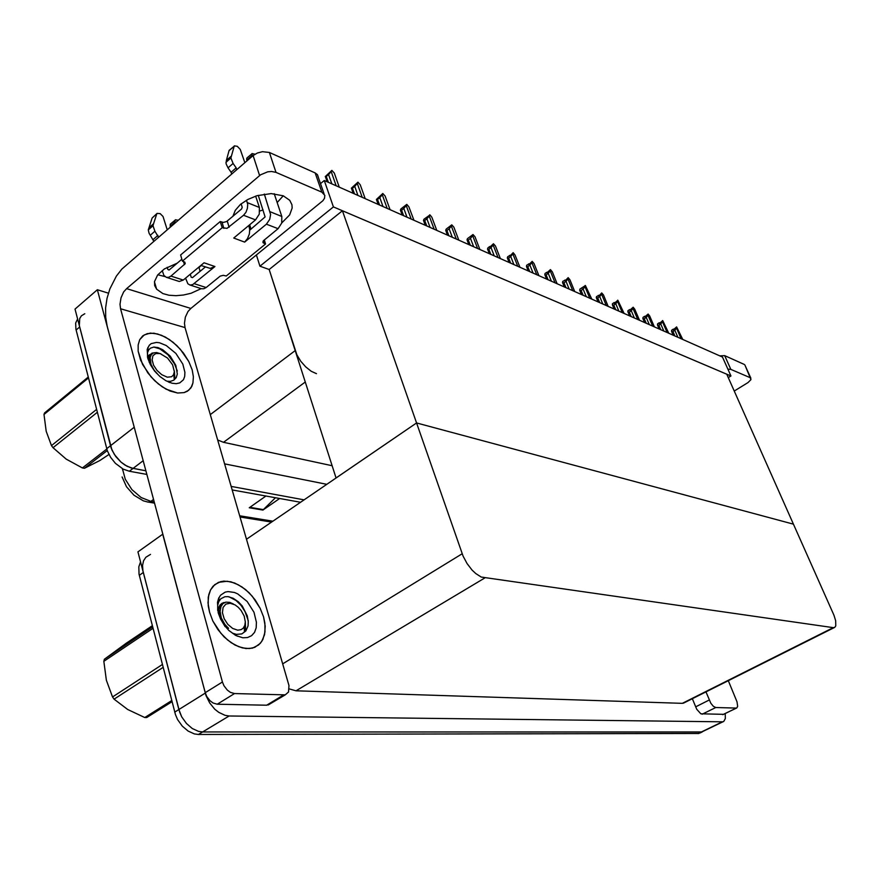 <?xml version="1.0" encoding="UTF-8"?>
<svg xmlns="http://www.w3.org/2000/svg" width="880" height="880" viewBox="0 0 880 880"><rect width="100%" height="100%" fill="white"/><g stroke="black" fill="none" stroke-linecap="round" stroke-linejoin="round"><path stroke-width="1.32" d="M256.399 255.002L259.974 266.2L269.159 269.478L296.901 354.816L300.751 361.207L305.69 366.894L311.146 371.228L316.492 373.714M143.176 460.735L133.056 468.402L145.849 470.756L131.076 467.918L124.971 465.091L121.033 462.154L115.83 456.566L111.991 450.142L74.987 309.067L97.339 289.795L108.394 293.128M134.838 429.594L97.339 289.795M217.69 439.989L223.465 442.31L332.156 465.729M725.197 713.559L725.384 718.52L723.844 721.413L701.591 732.017L202.664 731.973L198.55 731.401L192.236 728.53L186.417 723.503L181.764 716.903L179.597 711.997L137.951 551.859L162.833 534.193M722.986 721.809L229.163 715.946L225.071 715.33L218.768 712.36L214.775 709.148L209.627 702.9L206.008 695.596L162.712 534.182M289.267 688.886L296.01 690.811L682.363 703.351L684.464 702.68M246.499 539.165L416.526 422.972L463.133 556.204L467.016 563.563L472.032 570.064L475.717 573.551L481.272 577.049L833.327 627.627L834.647 627.418L835.747 625.911L835.648 620.774L833.866 615.076L793.452 524.139L416.526 422.972L336.072 477.95L269.159 269.478L342.397 210.705L726.737 374.187L793.452 524.139L416.526 422.972L342.397 210.705M146.839 474.43L129.305 471.24L133.056 468.402L127.006 466.257L121.033 462.154L114.367 454.487L111.111 447.931L79.332 325.611L79.739 318.406L81.367 315.821L84.81 313.742M275.429 497.739L262.867 510.07L279.598 498.498M122.474 468.699L125.268 479.314L131.923 489.61L141.097 497.486L150.876 501.347L148.313 502.139L143.374 500.819L134.024 495.198L126.5 486.728L122.045 476.905M129.305 471.24L123.255 469.117L115.423 463.309L110.616 457.38L107.36 450.846L75.856 329.065L75.735 323.004L77.594 319.11M699.93 733.029L702.218 731.918L202.664 731.973L198.55 731.401L192.236 728.53L186.417 723.503L181.764 716.903L178.827 709.5L142.89 570.636L142.56 565.367L143.561 560.78L145.816 557.205L150.447 554.422M698.929 733.524L198.484 734.492L194.37 733.942L188.056 731.071L182.237 726.066L177.595 719.477L175.428 714.582L139.095 574.145L138.765 566.863L140.525 561.781M674.883 335.973L672.969 331.573L671.528 331.298L671.605 330.187L673.266 329.109L673.211 329.901L676.577 326.953L682.759 339.471M681.164 338.767L676.5 328.064L674.872 330.341L677.919 337.326M232.837 216.359L235.257 210.287L240.46 204.435L247.929 199.408L256.905 195.734L271.117 193.567L283.294 195.745L277.178 202.499M263.076 210.012L259.798 210.969M283.294 195.756L289.751 200.321L291.94 204.754L292.16 208.054L289.674 214.962L281.677 223.014M263.527 616.935L260.15 608.245L252.241 596.211L245.586 589.633L238.315 584.716L230.89 581.801L223.828 581.13L220.583 581.658L214.709 584.628L210.485 589.941L208.769 594.605L208.021 602.888L209.528 612.161L212.861 621.005L220.836 633.314L227.579 640.024L234.927 645.007L242.363 647.911L249.381 648.582L254.782 647.328L260.293 643.368L262.911 639.441L265.023 631.972L264.88 623.183L263.527 616.935L265.177 626.219L264.572 634.645L261.723 641.52L258.654 644.963L252.582 648.065L245.96 648.538L238.667 646.734L231.209 642.763L224.103 636.856L217.833 629.442L212.861 621.005L209.528 612.161L208.274 605.913L208.274 597.212L210.485 589.941L213.103 586.157L218.471 582.373L227.282 581.185L234.586 582.989L242 586.938L249.018 592.735L255.2 599.995L260.15 608.245L263.527 616.935M192.126 369.831L188.716 361.405L180.312 349.217L173.14 342.342L165.363 337.095L157.575 333.916L150.403 333.113L144.166 334.928L139.733 339.691L138.149 344.916L138.204 351.241L142.516 364.463L151.019 376.904L158.29 383.9L166.144 389.18L177.606 393.019L184.129 392.612L188.672 390.291L191.796 386.32L192.984 382.866L193.391 376.75L192.126 369.831L193.391 376.75L192.984 382.866L190.927 387.816L187.308 391.259L184.129 392.612L177.606 393.019L170.093 391.039L162.184 386.782L154.539 380.578L147.796 372.933L140.569 360.14L138.204 351.241L138.149 344.916L139.733 339.691L142.835 335.863L147.246 333.63L153.868 333.212L161.425 335.225L169.29 339.482L176.836 345.609L183.491 353.111L188.716 361.405L192.126 369.831M217.25 704.176L213.059 702.977L210.012 700.733L206.734 696.432L205.238 692.692L107.151 326.084L105.666 317.361L105.633 307.956L107.052 298.287L109.846 288.838L116.336 276.045L121.902 269.027L253.099 155.595L257.356 152.999L262.438 151.657L269.357 152.471L275.968 172.337L271.568 171.446L267.729 171.776L260.568 174.79L126.588 288.662L190.806 308.418L187.957 311.542L185.317 317.13L184.426 323.301L185.042 327.591L288.97 685.476L288.53 691.977L285.197 694.826L234.531 693.572L217.25 704.176L266.596 705.199L283.635 694.991M270.578 703.571L266.596 705.199M201.234 265.496L198.946 267.476M164.824 276.496L157.861 274.747M190.806 308.418L322.85 200.761L324.5 198.319L324.808 195.338L321.805 192.192L315.161 172.909L317.504 174.724L318.296 177.21M201.168 288.64L191.037 293.205L183.535 295.031L176.022 295.724L169.004 295.251L162.943 293.612L156.585 289.212L154.693 285.56L154.55 281.457L157.674 274.989L164.395 268.961L177.331 263.087M185.042 327.591L120.615 308.748L222.475 681.956L224.004 685.718L227.304 690.063L230.351 692.329L234.531 693.572M120.615 308.748L120.032 304.271L120.978 297.825L123.695 291.962L126.588 288.662M723.602 714.34L700.788 713.768L696.751 709.269L692.351 698.72M719.752 355.872L724.669 355.663L730.785 369.347L727.881 369.16M734.25 391.061L748 382.635L750.948 379.643L745.052 365.332M705.925 691.911L710.842 703.263L713.394 706.299L715.781 707.476L702.163 714.197M722.711 714.626L736.813 707.905L737.682 706.266L736.956 701.844L728.321 680.68M660.792 329.725L658.867 325.27L657.437 324.995L657.536 323.873L659.197 322.784L659.131 323.576L662.761 320.672L668.789 333.278M667.15 332.552L662.453 321.695L660.792 324.005L663.85 331.089M646.25 323.279L644.314 318.758L642.884 318.494L643.005 317.361L644.688 316.25L644.611 317.053L648.076 314.006L649.66 315.898L654.379 326.887M652.685 326.139L647.955 315.128L646.261 317.471L649.341 324.654M631.235 316.624L629.288 312.037L627.869 311.784L628.012 310.64L629.706 309.496L629.618 310.31L633.127 307.208L634.744 309.144L639.496 320.287M637.747 319.506L632.995 308.352L631.257 310.717L634.348 318.01M615.725 309.749L613.767 305.085L612.359 304.854L612.513 303.699L614.24 302.533L614.119 303.347L617.914 300.3L624.118 313.467M622.303 312.664L617.529 301.345L615.747 303.743L618.86 311.135M248.776 225.588L249.744 229.449L249.359 234.014L247.533 238.59L244.607 242.099L233.75 238.084L255.574 219.934L243.496 215.226L245.938 212.245L247.434 208.373L247.676 204.391L246.532 200.189M270.127 211.761L281.776 216.425L281.677 223.036L278.036 228.701L266.365 224.147L269.676 219.395L270.578 214.456L264.352 194.073M258.302 195.338L265.045 216.942L249.777 230.164M247.302 202.609L259.358 207.438L259.237 214.159L255.574 219.934M185.526 278.157L187.913 283.855L189.937 284.977L192.599 284.669L214.973 266.552L210.177 268.356L200.893 265.386M205.414 266.926L192.467 277.662L191.158 277.255L192.445 277.673M183.238 280.06L179.245 281.457L166.298 277.321L168.597 277.321L170.929 276.045L183.238 280.06L204.028 262.779L214.973 266.552M241.164 203.841L242.22 207.24L241.527 209.044L226.622 221.507L223.399 222.387L220.253 221.496L180.565 255.013L182.38 261.129L184.855 262.119L185.262 263.659L170.929 276.045M194.238 283.646L206.151 287.54L203.83 288.772L201.542 288.761L189.629 284.889M174.801 220.418L170.302 224.18L170.203 226.237L174.834 222.244L175.318 219.813L178.101 220.275M236.742 169.697L236.148 167.838L231.088 172.205L227.986 167.849L233.046 163.46L230.934 157.916L234.322 145.816L237.259 146.256L240.24 149.325L244.86 162.701M243.496 215.226L226.985 228.316L222.178 227.667L220.253 221.496M162.206 270.545L163.9 275.418L166.298 277.321M181.83 259.292L169.103 270.006L167.849 269.555L169.136 269.984M153.758 241.263L149.017 233.211L148.302 229.845L152.097 218.02L157.091 213.378L160.116 213.631L163.075 216.513L167.244 229.647M156.783 213.851L152.097 218.02M206.151 287.54L220.165 276.144L223.245 275.297L226.237 276.034L265.573 243.936L264.286 239.954M265.573 243.936L263.153 242.781L263.329 240.834L278.036 228.701M252.065 156.486L252.054 153.505L255.079 154.165M150.227 235.268L154.924 231.198L152.977 225.775L148.302 229.845M227.986 167.849L226.006 163.702L226.358 160.336L231.396 155.936M234.047 146.267L229.163 150.392L226.358 160.336M251.724 153.978L246.961 157.916L246.642 159.038L246.851 160.094L251.834 155.793M147.719 358.149L147.235 349.371L149.259 345.279L151.195 343.684L156.409 342.43L159.511 342.804L166.21 345.477L175.89 353.441L182.776 364.078L184.921 372.306L184.712 376.376L183.436 379.709L179.685 382.91L176.165 383.658L172.04 383.218L165.836 380.732L159.918 376.541L154.572 370.997L150.37 364.65L147.719 358.149M147.466 357.148L147.532 352.682L148.841 349.679L150.48 348.139L153.89 347.072L158.114 347.633L162.778 349.767L170.269 356.191L175.813 365.299L177.287 374.022L176.165 377.663L173.789 380.182L170.346 381.337L167.585 381.249M153.472 352.88L149.556 354.772L148.137 359.502M149.71 354.585L148.379 355.817L147.785 358.369M177.276 371.03L174.493 363.726L167.838 354.673L159.764 348.766L153.835 347.083M218.284 612.931L217.437 602.382L218.526 598.488L220.561 595.199L225.192 592.13L228.052 591.569L234.41 592.46L237.732 593.879L247.159 601.425L253.968 612.304L256.443 622.237L256.157 627.759L254.496 632.357L251.57 635.723L247.555 637.571L242.759 637.769L235.73 635.426L228.844 630.377L224.301 625.185L220.693 619.223L218.284 612.931M217.701 610.434L217.69 605.253L218.79 601.557L220.935 598.686L224.84 596.75L227.986 596.64L233.167 598.257L238.348 601.81L242.297 606.133L247.269 615.934L248.314 621.841L248.017 625.955L245.839 630.949L241.813 633.93L236.423 634.359L232.441 633.16L237.512 636.284M224.785 602.481L222.101 603.196L220.022 605.044L218.559 608.234L218.141 612.381M219.516 605.88L217.734 610.61M248.237 620.719L245.069 611.688L240.966 605.374L236.027 600.523L228.943 596.783M107.272 450.571L84.425 468.314L99.781 460.537L108.955 454.509M84.425 468.314L82.412 467.962L106.788 449.009M160.039 353.573L167.508 358.039L172.579 364.749L174.361 371.646L173.514 374.891L171.556 376.717L167.321 377.146L161.656 374.649L157.003 370.414L153.604 365.145L152.152 359.898L152.922 355.74L155.738 353.496L160.039 353.573M156.068 372.757L157.751 374.187L154.22 370.26L150.997 364.386L150.117 357.632L151.36 354.53L153.527 352.858L156.607 352.572L160.941 353.859M174.361 370.964L174.812 377.333L174.24 379.467L173.778 374.385M88.462 378.015L44 414.535L44.583 412.896L88.22 377.047M97.306 412.247L53.031 447.667L51.535 445.588L96.58 409.464M53.031 447.667L66.165 459.107L82.412 467.962M44 414.535L46.156 431.277L51.535 445.588M151.14 354.893L149.006 357.709L149.292 362.461M171.996 701.723L146.795 717.563L144.727 717.541L171.699 700.568M230.164 603.185L235.081 604.879L238.304 607.277L241.153 610.456L244.211 616.11L245.344 621.874L244.893 625.251L243.364 628.078L241.153 629.673L237.743 630.179L232.65 628.463L227.777 624.382L224.136 618.739L222.453 612.689L223.058 607.453L225.819 604.065L230.164 603.185M224.807 626.461L228.547 628.353L224.829 624.382L221.331 617.958L220.099 611.435L221.034 606.518L222.893 603.647L225.797 602.184L229.647 602.316L233.409 604.043M245.333 621.412L245.498 628.606L244.442 631.983L244.321 626.681M153.054 628.298L103.84 661.32L104.39 659.241L152.669 626.813M163.13 667.37L114.081 699.171L112.486 696.982L162.404 664.543M114.081 699.171L127.699 709.522L144.727 717.541M103.84 661.32L106.381 680.218L112.486 696.982M152.372 625.702L126.192 643.302L104.39 659.241M221.903 604.758L219.978 606.584L218.911 609.477L219.307 615.153L223.344 623.249L228.547 628.353M599.687 302.632L597.718 297.913L596.321 297.682L596.508 296.527L599.852 294.965L601.733 292.941L603.427 294.954L608.223 306.416M606.353 305.591L601.546 294.107L599.731 296.538L602.855 304.04M583.099 295.284L581.13 290.488L579.733 290.268L579.953 289.102L585.475 285.56L591.789 299.134M589.853 298.276L585.024 286.616L583.154 289.091L586.3 296.703M565.939 287.672L563.959 282.81L562.584 282.601L562.815 281.424L566.203 279.774L568.15 277.684L569.921 279.774L574.772 291.588M572.77 290.697L567.919 278.861L566.005 281.369L569.162 289.102M548.174 279.796L546.172 274.857L544.819 274.659L545.083 273.471L546.876 272.206L546.689 273.053L550.473 269.654L552.288 271.777L557.161 283.778M555.082 282.854L550.209 270.842L548.24 273.383L551.419 281.237M529.76 271.623L527.758 266.607L526.416 266.431L526.713 265.232L530.123 263.494L532.147 261.327L534.017 263.505L538.912 275.682M536.756 274.736L531.861 262.526L529.848 265.111L533.038 273.075M510.675 263.164L508.662 258.071L507.342 257.906L507.672 256.696L511.104 254.903L513.161 252.703L515.075 254.925L519.981 267.3M517.759 266.31L512.842 253.913L510.774 256.531L513.975 264.627M490.864 254.386L488.851 249.205L487.553 249.062L487.916 247.841L489.764 246.488L489.511 247.357L493.471 243.749L495.429 246.015L500.357 258.588M498.036 257.565L493.108 244.97L490.985 247.632L494.197 255.86M470.305 245.267L468.281 240.009L467.016 239.888L467.412 238.656L473.022 234.465L475.035 236.775L479.974 249.557M477.576 248.49L472.626 235.686L470.437 238.392L473.66 246.752M448.943 235.796L446.919 230.45L445.676 230.351L446.116 229.108L451.781 224.818L453.849 227.183L458.799 240.163M456.302 239.052L451.352 226.05L449.097 228.8L452.32 237.292M426.745 225.951L424.71 220.506L423.5 220.44L423.984 219.186L430.034 214.929L431.827 217.206L436.788 230.406M434.192 229.251L429.231 216.029L426.91 218.823L430.144 227.458M403.634 215.699L401.599 210.177L400.422 210.122L400.95 208.868L406.736 204.347L408.914 206.822L413.886 220.253M411.18 219.054L406.208 205.601L403.821 208.439L407.055 217.217M379.577 205.029L377.542 199.408L376.409 199.386L382.811 193.479L385.066 196.009L390.038 209.671M387.222 208.428L382.25 194.733L379.786 197.626L383.02 206.558M354.497 193.919L352.462 188.188L351.373 188.199L357.896 182.149L360.206 184.756L365.178 198.649M362.241 197.351L357.269 183.425L354.728 186.362L357.962 195.448M328.339 182.314L326.315 176.484L325.27 176.528L331.903 170.346L334.29 173.008L339.251 187.154M336.182 185.79L331.221 171.622L328.603 174.603L331.826 183.865M154.517 503.14L148.005 502.084M304.073 499.818L231.176 486.431L304.073 499.818M326.799 484.286L224.631 463.892M324.269 180.51L333.421 206.888L730.917 375.958L722.502 357.093L324.269 180.51L320.507 183.601M730.917 375.958L728.255 377.608M333.421 206.888L259.974 266.2M266.002 496.023L249.205 507.749L262.867 510.07M300.476 502.282L232.188 489.896M676.5 328.064L676.577 326.953M672.969 331.573L674.872 330.341M673.244 335.247L671.528 331.298M673.552 329.681L673.266 329.109M251.031 229.13L249.656 224.851M315.161 172.909L269.357 152.471M321.805 192.192L275.968 172.337M736.109 708.059L715.781 707.476M744.227 364.386L724.669 355.663M750.277 377.795L730.785 369.347M662.453 321.695L662.552 320.584M658.867 325.27L660.792 324.005M659.164 329.01L657.437 324.995M659.483 323.345L659.197 322.784M647.955 315.128L648.076 314.006M644.314 318.758L646.261 317.471M644.622 322.564L642.884 318.494M644.974 316.811L644.688 316.25M632.995 308.352L633.127 307.208M629.288 312.037L631.257 310.717M629.618 315.909L627.869 311.784M629.992 310.057L629.706 309.496M617.529 301.345L617.683 300.201M613.767 305.085L615.747 303.743M614.108 309.034L612.359 304.854M614.515 303.083L614.24 302.533M266.365 224.147L244.607 242.099M247.082 160.787L246.851 160.094M259.358 207.438L255.695 196.119M174.834 222.244L175.032 222.915M190.256 274.219L191.158 277.255M170.401 226.908L170.203 226.237M200.101 271.326L198.836 267.102M233.046 163.46L236.148 167.838M231.671 174.064L231.088 172.205M222.178 227.667L182.38 261.129M154.924 231.198L158.466 237.215M167.189 267.267L167.849 269.555M157.927 235.389L153.23 239.437M281.776 216.425L274.274 193.699M148.896 227.821L153.56 223.751L152.977 225.775M153.56 223.751L156.739 213.961M230.934 157.916L225.885 162.316M601.546 294.107L601.733 292.941M597.718 297.913L599.731 296.538M598.081 301.928L596.321 297.682M598.521 295.878L598.246 295.328M585.024 286.616L585.222 285.45M581.13 290.488L583.154 289.091M581.515 294.58L579.733 290.268M581.977 288.42L581.702 287.881M567.919 278.861L568.15 277.684M563.959 282.81L566.005 281.369M564.366 286.968L562.584 282.601M564.861 280.709L564.597 280.181M550.209 270.842L550.473 269.654M546.172 274.857L548.24 273.383M546.612 279.103L544.819 274.659M547.14 272.723L546.876 272.206M531.861 262.526L532.147 261.327M527.758 266.607L529.848 265.111M528.209 270.941L526.416 266.431M528.781 264.451L528.528 263.934M512.842 253.913L513.161 252.703M508.662 258.071L510.774 256.531M509.146 262.482L507.342 257.906M509.762 255.871L509.498 255.376M493.108 244.97L493.471 243.749M488.851 249.205L490.985 247.632M489.368 253.715L487.553 249.062M472.626 235.686L473.022 234.465M468.281 240.009L470.437 238.392M468.831 244.607L467.016 239.888M451.352 226.05L451.781 224.818M446.919 230.45L449.097 228.8M447.491 235.147L445.676 230.351M429.231 216.029L429.704 214.786M424.71 220.506L426.91 218.823M425.315 225.313L423.5 220.44M406.208 205.601L406.736 204.347M401.599 210.177L403.821 208.439M402.248 215.083L400.455 210.21M382.25 194.733L382.811 193.479M377.542 199.408L379.786 197.626M378.224 204.435L376.453 199.507M357.269 183.425L357.896 182.149M352.462 188.188L354.728 186.362M353.199 193.336L351.428 188.353M331.221 171.622L331.903 170.346M326.315 176.484L328.603 174.603M327.085 181.764L325.336 176.715M295.185 350.537L210.32 414.634M134.123 427.328L106.7 448.657M305.272 381.986L223.465 442.31M205.216 693.066L174.669 712.085M229.163 715.946L198.484 734.492M722.194 721.897L698.115 733.623M484.715 578.061L296.01 690.811M462.176 553.707L282.722 663.85M833.261 627.616L682.363 703.351M122.595 469.832L123.42 469.205M153.516 499.4L150.876 501.347L154.187 501.886M239.712 515.812L272.789 521.202M76.087 330.022L79.64 326.997M263.439 509.586L249.876 507.276M139.359 575.245L143.297 572.484M259.622 175.527L253.099 155.595M205.238 692.692L222.475 681.956M695.596 706.871L709.214 700.095M229.174 227.227L227.249 221.056M223.85 228.305L221.936 222.134M184.459 264.704L183.513 261.514M263.989 243.342L263.23 240.977M229.009 150.744L234.014 146.366M834.097 627.605L683.331 703.252M271.491 522.082L240.064 516.989M324.027 193.798L317.383 174.559M268.169 705.023L285.197 694.826M156.585 289.212L154.495 281.864M750.871 378.224L744.832 364.826M723.118 714.582L736.516 708.015M263.153 242.781L262.867 241.901M148.225 350.669L147.873 347.457M168.553 382.063L169.829 382.558M152.262 353.034L150.777 354.222M148.808 356.037L148.731 355.322M219.076 601.029L218.922 597.619M223.63 602.635L221.98 603.724"/></g></svg>
